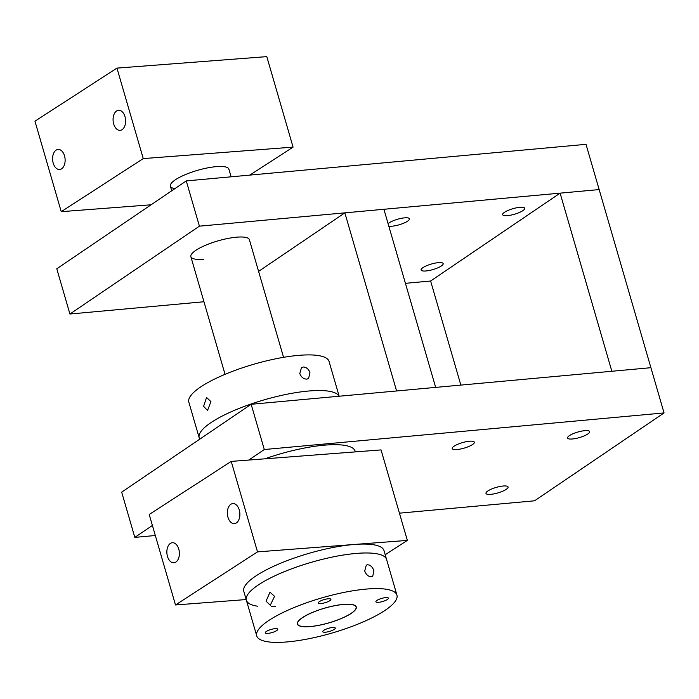 <?xml version="1.0" encoding="UTF-8"?>
<svg xmlns="http://www.w3.org/2000/svg" width="699" height="699" viewBox="0 0 699 699"><rect width="100%" height="100%" fill="white"/><g stroke="black" fill="none" stroke-linecap="round" stroke-linejoin="round"><path stroke-width="1.05" d="M371.195 576.858C368.259 576.553 366.101 574.604 364.712 570.996L366.293 565.133L367.674 564.748C370.531 565.045 372.611 567.064 373.904 570.821L372.672 576.492L371.195 576.858M274.576 596.326L270.26 605.238L266.048 601.123L269.997 592.21L274.576 596.326M333.283 627.457A6.518 1.634 163.8 0 0 326.302 629.065A6.518 1.634 163.8 0 0 322.763 631.669A6.518 1.634 163.8 0 0 324.755 632.254A6.518 1.634 163.8 0 0 331.737 630.647A6.518 1.634 163.8 0 0 335.275 628.034A6.518 1.634 163.8 0 0 333.283 627.457M275.79 628.619A6.518 1.634 163.8 0 0 268.809 630.227A6.518 1.634 163.8 0 0 265.271 632.84A6.518 1.634 163.8 0 0 267.263 633.416A6.518 1.634 163.8 0 0 274.244 631.817A6.518 1.634 163.8 0 0 277.783 629.205A6.518 1.634 163.8 0 0 275.79 628.619M328.914 598.737A6.518 1.634 163.8 0 0 321.933 600.336A6.518 1.634 163.8 0 0 318.394 602.949A6.518 1.634 163.8 0 0 320.387 603.534A6.518 1.634 163.8 0 0 327.368 601.926A6.518 1.634 163.8 0 0 330.907 599.314A6.518 1.634 163.8 0 0 328.914 598.737M386.407 597.566A6.518 1.634 163.8 0 0 379.426 599.174A6.518 1.634 163.8 0 0 375.887 601.787A6.518 1.634 163.8 0 0 377.879 602.363A6.518 1.634 163.8 0 0 384.861 600.756A6.518 1.634 163.8 0 0 388.399 598.152A6.518 1.634 163.8 0 0 386.407 597.566M306.774 626.785A30.66 7.68 -16.2 0 1 297.398 624.05A30.66 7.68 -16.2 0 1 314.043 611.765A30.66 7.68 -16.2 0 1 346.896 604.207A30.66 7.68 -16.2 0 1 356.272 606.942A30.66 7.68 -16.2 0 1 339.627 619.227A30.66 7.68 -16.2 0 1 306.774 626.785M364.258 552.988A73.002 18.296 -16.2 0 1 386.591 559.506A73.002 18.296 163.8 0 0 357.416 553.337A73.002 18.296 163.8 0 0 282.116 572.603A73.002 18.296 163.8 0 0 246.38 600.24A73.002 18.296 -16.2 0 1 286.031 570.987A73.002 18.296 -16.2 0 1 364.258 552.988M374.612 588.61A73.002 18.296 -16.2 0 1 396.936 595.129A73.002 18.296 -16.2 0 1 357.285 624.373A73.002 18.296 -16.2 0 1 279.058 642.372A73.002 18.296 -16.2 0 1 256.734 635.863A73.002 18.296 -16.2 0 1 296.385 606.61A73.002 18.296 -16.2 0 1 374.612 588.61M344.86 212.854L396.604 390.968L435.66 387.395L383.908 209.272L344.86 212.854L258.586 271.387M340.238 618.921A30.468 7.637 163.8 0 0 356.088 606.994A30.468 7.637 163.8 0 0 313.432 612.071A30.468 7.637 163.8 0 0 297.582 623.997A30.468 7.637 163.8 0 0 340.238 618.921M399.435 513.171L534.56 500.799L664.05 412.934L599.157 189.578L560.109 193.151L430.619 281.015L405.42 283.322M664.05 412.934L264.309 449.527L251.159 404.284L650.909 367.691L611.852 371.265L560.109 193.151M460.859 385.088L430.619 281.015M64.509 155.807A10.057 6.239 -94.4 0 0 58.087 149.437A10.057 6.239 -94.4 0 0 53.203 163.12A10.057 6.239 -94.4 0 0 59.625 169.499A10.057 6.239 -94.4 0 0 64.509 155.807M124.999 116.654A10.057 6.239 -94.4 0 0 118.577 110.285A10.057 6.239 -94.4 0 0 113.692 123.976A10.057 6.239 -94.4 0 0 120.114 130.346A10.057 6.239 -94.4 0 0 124.999 116.654M174.899 188.634A30.468 7.637 -16.2 0 1 170.381 186.17A30.468 7.637 -16.2 0 1 185.314 174.628A30.468 7.637 -16.2 0 1 216.751 166.598A30.468 7.637 -16.2 0 1 228.888 169.175L231.116 176.812M34.95 121.189L116.96 68.109L143.251 158.594L61.241 211.675L34.95 121.189M143.251 158.594L293.082 147.113L266.8 56.628L116.96 68.109M151.089 204.79L61.241 211.675M293.082 147.113L249.84 175.1M355.319 451.895L355.127 451.204A73.002 18.296 163.8 0 0 334.681 444.669A73.002 18.296 163.8 0 0 264.877 458.815M396.936 595.129L383.996 550.594A73.002 18.296 163.8 0 0 354.821 544.425A73.002 18.296 163.8 0 0 279.521 563.7A73.002 18.296 163.8 0 0 243.794 591.328L246.38 600.24A73.002 18.296 163.8 0 0 257.529 606.182M271.238 606.671A73.002 18.296 163.8 0 0 275.555 606.409M178.769 549.099A10.057 6.239 -94.4 0 0 172.347 542.73A10.057 6.239 -94.4 0 0 167.472 556.413A10.057 6.239 -94.4 0 0 173.885 562.782A10.057 6.239 -94.4 0 0 178.769 549.099M239.259 509.947A10.057 6.239 -94.4 0 0 232.837 503.577A10.057 6.239 -94.4 0 0 227.953 517.26A10.057 6.239 -94.4 0 0 234.375 523.638A10.057 6.239 -94.4 0 0 239.259 509.947M149.21 514.481L231.229 461.401L257.512 551.887L175.501 604.967L149.21 514.481M257.512 551.887L407.342 540.406L381.06 449.92L231.229 461.401M246.188 599.55L175.501 604.967M407.342 540.406L385.201 554.735M199.617 439.26L199.189 437.792A73.002 18.296 163.8 0 1 234.96 410.138A73.002 18.296 163.8 0 1 310.295 390.881A73.002 18.296 163.8 0 1 339.067 396.237A73.002 18.296 163.8 0 0 310.295 390.881A73.002 18.296 163.8 0 0 234.96 410.138A73.002 18.296 163.8 0 0 199.189 437.792L188.835 402.161A73.002 18.296 163.8 0 1 224.606 374.515A73.002 18.296 163.8 0 1 299.95 355.258A73.002 18.296 163.8 0 1 329.046 361.435L339.155 396.228M457.163 449.527A11.499 2.883 163.8 0 0 468.863 446.451A11.499 2.883 163.8 0 0 474.324 442.17A11.499 2.883 163.8 0 0 469.396 441.226A11.499 2.883 163.8 0 0 457.696 444.311A11.499 2.883 163.8 0 0 452.244 448.583A11.499 2.883 163.8 0 0 457.163 449.527M572.472 438.972A11.499 2.883 163.8 0 0 584.181 435.896A11.499 2.883 163.8 0 0 589.633 431.615A11.499 2.883 163.8 0 0 584.705 430.671A11.499 2.883 163.8 0 0 573.005 433.756A11.499 2.883 163.8 0 0 567.553 438.028A11.499 2.883 163.8 0 0 572.472 438.972M490.908 494.324A11.499 2.883 163.8 0 0 502.607 491.248A11.499 2.883 163.8 0 0 508.068 486.967A11.499 2.883 163.8 0 0 503.14 486.023A11.499 2.883 163.8 0 0 491.441 489.099A11.499 2.883 163.8 0 0 485.988 493.38A11.499 2.883 163.8 0 0 490.908 494.324M251.159 404.284L121.678 492.148L134.82 537.391L152.399 525.465M264.309 449.527L248.8 460.056M155.327 535.513L134.82 537.391M388.801 226.109A11.499 2.883 163.8 0 0 392.27 226.17A11.499 2.883 163.8 0 0 403.97 223.086A11.499 2.883 163.8 0 0 409.431 218.804A11.499 2.883 163.8 0 0 404.503 217.861A11.499 2.883 163.8 0 0 388.102 223.697M507.579 215.615A11.499 2.883 163.8 0 0 519.287 212.531A11.499 2.883 163.8 0 0 524.739 208.258A11.499 2.883 163.8 0 0 519.811 207.315A11.499 2.883 163.8 0 0 508.112 210.39A11.499 2.883 163.8 0 0 502.66 214.672A11.499 2.883 163.8 0 0 507.579 215.615M283.558 357.329L249.386 239.705A30.468 7.637 163.8 0 0 236.341 237.206A30.468 7.637 163.8 0 0 205.323 245.366A30.468 7.637 163.8 0 0 190.871 256.708A30.468 7.637 163.8 0 0 203.916 259.207M426.014 270.959A11.499 2.883 163.8 0 0 437.714 267.883A11.499 2.883 163.8 0 0 443.175 263.602A11.499 2.883 163.8 0 0 438.247 262.658A11.499 2.883 163.8 0 0 426.547 265.742A11.499 2.883 163.8 0 0 421.095 270.015A11.499 2.883 163.8 0 0 426.014 270.959M199.416 226.161L599.157 189.578L586.015 144.335L186.266 180.919L56.785 268.783L69.926 314.026L199.416 226.161L186.266 180.919M203.959 301.758L69.926 314.026M303.366 367.01C306.477 367.211 308.687 369.133 309.98 372.785L308.565 378.552L306.878 379.129C303.602 379.085 301.234 377.233 299.784 373.572L301.479 367.622L303.366 367.01M203.601 406.337L206.555 397.486L210.915 401.602L207.551 410.479L203.601 406.337M246.38 600.24L256.734 635.863M356.088 606.994L355.852 606.173M297.582 623.997L297.337 623.167M225.043 374.332L190.871 256.708M171.727 190.792L170.381 186.17"/></g></svg>
